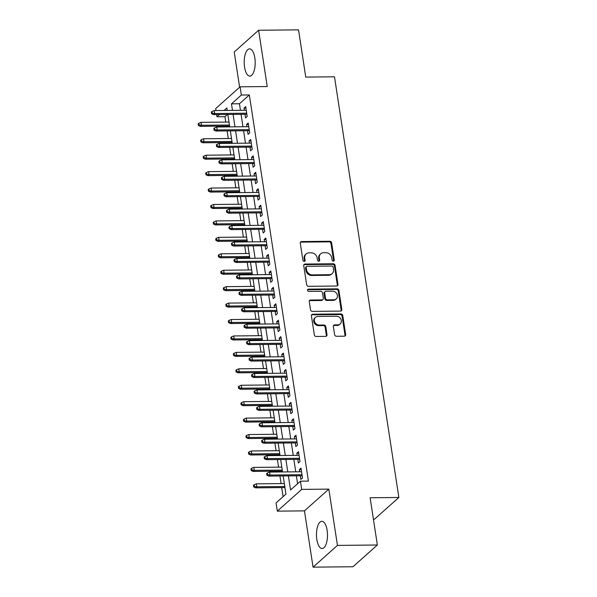 <?xml version="1.0" encoding="UTF-8"?>
<svg xmlns="http://www.w3.org/2000/svg" width="597" height="597" viewBox="0 0 597 597"><rect width="100%" height="100%" fill="white"/><g stroke="black" fill="none" stroke-linecap="round" stroke-linejoin="round"><path stroke-width="0.9" d="M333.327 261.143A1.201 1.037 48.3 0 0 334.253 260.001L331.626 242.86A1.716 1.478 48.3 0 0 329.813 241.263L301.612 241.554A1.716 1.478 48.3 0 0 300.291 243.18L302.91 260.314A1.201 1.037 48.3 0 0 305.104 260.292L304.768 258.076A5.485 4.731 48.3 0 1 306.134 253.934A5.485 4.731 48.3 0 1 308.992 252.867L311.343 252.844A5.485 4.731 48.3 0 1 317.149 257.949L317.485 260.173A1.201 1.037 48.3 0 0 319.679 260.15L319.343 257.926A5.485 4.731 48.3 0 1 320.708 253.785A5.485 4.731 48.3 0 1 323.567 252.718L325.917 252.695A5.485 4.731 48.3 0 1 331.716 257.807L332.059 260.023A1.201 1.037 48.3 0 0 333.327 261.143M333.544 261.113A1.201 1.037 48.3 0 0 333.589 260.59L330.969 243.449A1.716 1.478 48.3 0 0 329.156 241.852L300.955 242.136A1.716 1.478 48.3 0 0 300.44 242.24M304.403 261.411A1.201 1.037 48.3 0 0 304.448 260.882L304.112 258.665L304.768 258.076M318.977 261.262A1.201 1.037 48.3 0 0 319.022 260.732L318.679 258.516L319.343 257.926M327.126 530.33A13.612 5.5 -90.6 0 0 321.85 521.3A13.612 5.5 -90.6 0 0 316.843 539.501A13.612 5.5 -90.6 0 0 322.126 548.524A13.612 5.5 -90.6 0 0 327.126 530.33M254.837 57.902A13.612 5.5 -90.6 0 0 249.561 48.879A13.612 5.5 -90.6 0 0 244.554 67.073A13.612 5.5 -90.6 0 0 249.83 76.103A13.612 5.5 -90.6 0 0 254.837 57.902M334.611 334.671A1.716 1.478 48.3 0 0 336.424 336.268L344.342 336.186A1.716 1.478 48.3 0 0 345.663 334.559L342.745 315.522A1.716 1.478 48.3 0 0 340.932 313.925L312.731 314.216A1.716 1.478 48.3 0 0 311.41 315.843L314.32 334.872A1.716 1.478 48.3 0 0 316.134 336.469L325.693 336.372A1.716 1.478 48.3 0 0 327.014 334.745L325.768 326.604A1.716 1.478 48.3 0 0 323.955 325.007L319.216 325.052A4.582 3.955 48.3 0 1 314.791 322.149A4.582 3.955 48.3 0 1 315.507 317.32A4.582 3.955 48.3 0 1 317.895 316.425L336.462 316.238A4.582 3.955 48.3 0 1 340.887 319.141A4.582 3.955 48.3 0 1 340.171 323.97A4.582 3.955 48.3 0 1 337.783 324.865L334.686 324.895A1.716 1.478 48.3 0 0 333.365 326.522L334.611 334.671M377.356 545.001L352.969 566.747L313.059 567.15L337.447 545.404L377.356 545.001L370.125 497.756L398.863 497.465L334.492 76.804L305.761 77.095L298.53 29.85L258.62 30.253L267.232 86.535L240.098 86.811L241.352 95.027L249.337 94.945L308.425 481.1L300.448 481.182L301.701 489.398L277.314 511.144L276.053 502.928L285.941 494.115L283.165 475.958M337.447 545.404L328.835 489.122L301.701 489.398M336.663 286.023A1.716 1.478 48.3 0 0 337.984 284.396L335.074 265.367A1.716 1.478 48.3 0 0 333.26 263.77L305.052 264.053A1.716 1.478 48.3 0 0 303.731 265.68L306.649 284.709A1.716 1.478 48.3 0 0 308.462 286.306L336.663 286.023M338.909 290.44L341.82 309.477A1.716 1.478 48.3 0 1 340.499 311.104L312.298 311.388A1.716 1.478 48.3 0 1 310.485 309.791L309.239 301.649A1.716 1.478 48.3 0 1 310.559 300.022L321.999 299.903A1.716 1.478 48.3 0 0 323.32 298.276L322.492 292.873A1.716 1.478 48.3 0 0 320.679 291.276L308.768 291.396A1.201 1.037 48.3 0 1 308.425 289.135L337.096 288.844A1.716 1.478 48.3 0 1 338.909 290.44L338.253 291.03L341.163 310.067L341.82 309.477M258.62 30.253L234.233 51.999L239.621 87.229M244.986 114.273L245.546 117.93L247.195 116.46L245.688 106.602L244.039 108.072L244.374 110.273M247.501 130.706L248.061 134.362L249.71 132.892L248.203 123.034L246.554 124.504L246.889 126.706M250.016 147.138L250.576 150.795L252.225 149.325L250.718 139.467L249.068 140.929L249.404 143.138M252.531 163.571L253.091 167.227L254.74 165.757L253.232 155.899L251.583 157.362L251.919 159.571M255.046 180.003L255.606 183.66L257.255 182.189L255.747 172.332L254.098 173.794L254.434 176.003M257.561 196.435L258.12 200.092L259.77 198.622L258.262 188.756L256.613 190.227L256.949 192.435M260.076 212.868L260.635 216.524L262.284 215.054L260.777 205.189L259.128 206.659L259.464 208.868M262.59 229.3L263.15 232.957L264.799 231.487L263.292 221.621L261.643 223.091L261.979 225.3M265.105 245.733L265.665 249.382L267.314 247.919L265.807 238.054L264.158 239.524L264.493 241.733M267.62 262.165L268.18 265.814L269.829 264.352L268.322 254.486L266.672 255.956L267.008 258.165M270.135 278.598L270.695 282.247L272.344 280.784L270.829 270.919L269.187 272.389L269.523 274.598M272.65 295.03L273.21 298.679L274.859 297.216L273.344 287.351L271.702 288.821L272.038 291.023M275.165 311.462L275.724 315.112L277.374 313.641L275.859 303.783L274.217 305.254L274.553 307.455M277.68 327.895L278.239 331.544L279.881 330.074L278.374 320.216L276.724 321.686L277.068 323.887M280.194 344.327L280.754 347.976L282.396 346.506L280.888 336.648L279.239 338.118L279.583 340.32M282.709 360.76L283.269 364.409L284.911 362.939L283.403 353.081L281.754 354.551L282.097 356.752M285.224 377.192L285.784 380.841L287.426 379.371L285.918 369.513L284.269 370.983L284.612 373.185M287.739 393.624L288.291 397.274L289.941 395.804L288.433 385.946L286.784 387.416L287.12 389.617M290.246 410.057L290.806 413.706L292.455 412.236L290.948 402.378L289.299 403.848L289.635 406.05M292.761 426.489L293.321 430.138L294.97 428.668L293.463 418.81L291.814 420.281L292.149 422.482M295.276 442.922L295.836 446.571L297.485 445.101L295.978 435.243L294.328 436.713L294.664 438.914M297.791 459.347L298.351 463.003L300 461.533L298.493 451.675L296.843 453.145L297.179 455.347M249.337 94.945L239.449 103.759L240.449 110.311M241.061 114.311L242.964 126.743M243.576 130.743L245.479 143.176M246.091 147.175L247.994 159.608M248.606 163.608L250.509 176.04M251.121 180.04L253.024 192.473M253.635 196.473L255.538 208.905M256.15 212.905L258.053 225.338M258.665 229.338L260.568 241.77M261.18 245.77L263.083 258.202M263.695 262.202L265.598 274.635M266.21 278.635L268.113 291.067M268.725 295.067L270.628 307.5M271.239 311.5L273.135 323.932M273.754 327.932L275.65 340.365M276.262 344.365L278.165 356.797M278.777 360.797L280.68 373.229M281.291 377.229L283.194 389.662M283.806 393.662L285.709 406.094M286.321 410.094L288.224 422.527M288.836 426.527L290.739 438.959M291.351 442.959L293.254 455.392M293.866 459.392L295.769 471.817M296.381 475.824L297.59 483.727M300.306 475.779L300.866 479.436L302.515 477.966L301.007 468.108L299.358 469.578L299.694 471.779M227.457 114.452L224.95 116.691L225.77 122.079M226.382 126.086L226.509 126.907M227.121 130.915L228.285 138.511M228.897 142.519L229.024 143.34M229.636 147.347L230.8 154.944M231.412 158.951L231.539 159.772M232.151 163.779L233.315 171.376M233.927 175.384L234.054 176.205M234.666 180.212L235.83 187.809M236.442 191.816L236.569 192.637M237.181 196.644L238.345 204.241M238.957 208.249L239.084 209.069M239.695 213.077L240.86 220.674M241.472 224.673L241.598 225.502M242.21 229.502L243.375 237.106M243.986 241.106L244.113 241.934M244.725 245.934L245.889 253.538M246.501 257.538L246.628 258.367M247.24 262.367L248.404 269.971M249.016 273.971L249.143 274.799M249.755 278.799L250.919 286.403M251.531 290.403L251.658 291.232M252.27 295.231L253.427 302.836M254.046 306.836L254.173 307.664M254.785 311.664L255.941 319.268M256.561 323.268L256.68 324.096M257.3 328.096L258.456 335.701M259.068 339.7L259.195 340.529M259.807 344.529L260.971 352.133M261.583 356.133L261.71 356.961M262.322 360.961L263.486 368.565M264.098 372.565L264.225 373.394M264.837 377.394L266.001 384.998M266.613 388.998L266.74 389.826M267.352 393.826L268.516 401.43M269.128 405.43L269.254 406.258M269.866 410.258L271.031 417.863M271.642 421.863L271.769 422.691M272.381 426.691L273.545 434.295M274.157 438.295L274.284 439.123M274.896 443.123L276.06 450.728M276.672 454.727L276.799 455.556M277.411 459.556L278.575 467.16M279.187 471.16L279.314 471.988M279.926 475.988L281.09 483.592M281.702 487.592L283.09 496.659M373.416 519.226L374.476 519.211L398.863 497.465M328.835 489.122L304.448 510.868L313.059 567.15M304.448 510.868L277.314 511.144M224.95 116.691L216.965 116.773L216.629 114.564M216.017 110.557L215.704 108.557L240.098 86.811M288.403 475.906L290.56 489.995L300.448 481.182M241.352 95.027L231.464 103.841L232.472 110.393M233.084 114.393L234.987 126.825M235.599 130.825L237.494 143.258M238.113 147.258L240.009 159.69M240.628 163.69L242.524 176.122M243.136 180.122L245.039 192.555M245.651 196.555L247.554 208.987M248.165 212.987L250.068 225.42M250.68 229.42L252.583 241.852M253.195 245.852L255.098 258.285M255.71 262.284L257.613 274.717M258.225 278.717L260.128 291.149M260.74 295.149L262.643 307.582M263.255 311.582L265.158 324.014M265.769 328.014L267.672 340.447M268.284 344.447L270.187 356.872M270.799 360.879L272.702 373.304M273.314 377.311L275.217 389.737M275.829 393.744L277.732 406.169M278.344 410.176L280.247 422.601M280.859 426.609L282.762 439.034M283.374 443.041L285.276 455.466M285.888 459.474L287.784 471.899M227.233 110.445L226.853 107.953L224.024 110.475M219.472 114.534L216.965 116.773M282.553 471.951L280.65 459.526M280.038 455.518L278.135 443.093M277.523 439.086L275.62 426.661M275.008 422.654L273.105 410.229M272.493 406.221L270.59 393.796M269.978 389.796L268.075 377.364M267.463 373.364L265.561 360.931M264.949 356.931L263.046 344.499M262.434 340.499L260.531 328.066M259.919 324.067L258.016 311.634M257.404 307.634L255.509 295.202M254.889 291.202L252.994 278.769M252.374 274.769L250.479 262.337M249.867 258.337L247.964 245.904M247.352 241.904L245.449 229.472M244.837 225.472L242.934 213.039M242.322 209.04L240.419 196.607M239.807 192.607L237.904 180.175M237.293 176.175L235.39 163.742M234.778 159.742L232.875 147.31M232.263 143.31L230.36 130.877M229.748 126.877L227.845 114.445M239.449 103.759L231.464 103.841M244.039 108.072L245.912 108.05M246.554 124.504L248.427 124.482M249.068 140.929L250.941 140.914M251.583 157.362L253.456 157.347M254.098 173.794L255.971 173.779M256.613 190.227L258.479 190.212M259.128 206.659L260.993 206.644M261.643 223.091L263.508 223.077M264.158 239.524L266.023 239.509M266.672 255.956L268.538 255.941M269.187 272.389L271.053 272.374M271.702 288.821L273.568 288.806M274.217 305.254L276.083 305.239M276.724 321.686L278.598 321.671M279.239 338.118L281.112 338.103M281.754 354.551L283.627 354.536M284.269 370.983L286.142 370.968M286.784 387.416L288.657 387.401M289.299 403.848L291.172 403.826M291.814 420.281L293.687 420.258M294.328 436.713L296.202 436.691M296.843 453.145L298.716 453.123M299.358 469.578L301.231 469.555M320.708 253.785L320.044 254.374A5.485 4.731 48.3 0 0 318.679 258.516M306.134 253.934L305.477 254.523A5.485 4.731 48.3 0 0 304.112 258.665M337.178 285.926A1.716 1.478 48.3 0 0 337.327 284.985L334.41 265.949A1.716 1.478 48.3 0 0 332.596 264.352L304.395 264.635A1.716 1.478 48.3 0 0 303.88 264.74M333.148 267.157A1.201 1.037 48.3 0 0 331.88 266.038L307.127 266.292A1.201 1.037 48.3 0 0 306.201 267.434L306.56 269.769A5.485 4.731 48.3 0 0 312.358 274.881L329.283 274.71A5.485 4.731 48.3 0 0 332.141 273.642A5.485 4.731 48.3 0 0 333.507 269.501L333.148 267.157M306.5 266.523L305.843 267.113A1.201 1.037 48.3 0 0 305.537 268.023L306.201 267.434M332.141 273.642L331.484 274.224A5.485 4.731 48.3 0 1 328.626 275.299L311.701 275.471A5.485 4.731 48.3 0 1 305.895 270.359L305.537 268.023M341.014 311.007A1.716 1.478 48.3 0 0 341.163 310.067M322.887 299.567L322.231 300.157A1.716 1.478 48.3 0 1 321.335 300.492L309.903 300.604A1.716 1.478 48.3 0 0 309.388 300.709M338.253 291.03A1.716 1.478 48.3 0 0 336.439 289.433L307.761 289.724A1.201 1.037 48.3 0 0 307.545 289.754M333.865 299.784A4.582 3.955 48.3 0 0 336.253 298.888A4.582 3.955 48.3 0 0 336.969 294.06A4.582 3.955 48.3 0 0 332.544 291.157L326.007 291.224A1.716 1.478 48.3 0 0 324.686 292.851L325.507 298.254A1.716 1.478 48.3 0 0 327.328 299.851L333.865 299.784L333.208 300.373A4.582 3.955 48.3 0 0 335.596 299.478L336.253 298.888M325.111 291.552L324.455 292.142A1.716 1.478 48.3 0 0 324.022 293.44L324.686 292.851M333.208 300.373L326.663 300.44A1.716 1.478 48.3 0 1 324.85 298.843L324.022 293.44M340.171 323.97L339.514 324.559A4.582 3.955 48.3 0 1 337.126 325.455L334.029 325.484A1.716 1.478 48.3 0 0 333.514 325.581M315.507 317.32L314.843 317.902A4.582 3.955 48.3 0 0 314.126 322.731A4.582 3.955 48.3 0 0 318.559 325.641L319.216 325.052M326.208 336.275A1.716 1.478 48.3 0 0 326.358 335.335L325.111 327.186A1.716 1.478 48.3 0 0 323.298 325.589L318.559 325.641M344.85 336.089A1.716 1.478 48.3 0 0 344.999 335.148L342.088 316.111A1.716 1.478 48.3 0 0 340.275 314.515L312.074 314.798A1.716 1.478 48.3 0 0 311.559 314.903M198.794 123.243L198.137 123.833L198.391 125.474L199.047 124.885L198.794 123.243L201.032 122.333L201.487 125.288L200.301 126.348L229.621 126.049M199.047 124.885L201.487 125.288L229.464 125.004M201.032 122.333L229.009 122.049M200.301 126.348L198.391 125.474M212.233 113.131L211.98 111.49L211.323 112.079L211.569 113.721L212.233 113.131L214.674 113.534L214.219 110.579L246.248 110.251M246.703 113.214L214.674 113.534L213.487 114.594L246.859 114.258M211.569 113.721L213.487 114.594M214.219 110.579L211.98 111.49M201.308 139.676L200.652 140.265L200.905 141.907L201.562 141.317L201.308 139.676L203.547 138.765L204.002 141.72L202.816 142.78L232.136 142.482M201.562 141.317L204.002 141.72L231.979 141.437M203.547 138.765L231.524 138.482M202.816 142.78L200.905 141.907M203.823 156.108L203.167 156.698L203.42 158.339L204.077 157.75L203.823 156.108L206.062 155.198L206.517 158.153L205.331 159.212L234.651 158.914M204.077 157.75L206.517 158.153L234.487 157.869M206.062 155.198L234.039 154.914M205.331 159.212L203.42 158.339M206.338 172.54L205.681 173.13L205.935 174.772L206.592 174.182L206.338 172.54L208.577 171.63L209.032 174.585L207.846 175.645L237.166 175.346M206.592 174.182L209.032 174.585L237.002 174.302M208.577 171.63L236.554 171.346M207.846 175.645L205.935 174.772M208.853 188.973L208.196 189.562L208.45 191.204L209.107 190.615L208.853 188.973L211.092 188.062L211.547 191.018L210.36 192.077L239.681 191.779M209.107 190.615L211.547 191.018L239.516 190.734M211.092 188.062L239.069 187.779M210.36 192.077L208.45 191.204M214.748 129.564L214.495 127.922L213.838 128.512L214.084 130.153L214.748 129.564L217.189 129.967L216.733 127.012L248.762 126.683M249.218 129.646L217.189 129.967L216.002 131.027L249.374 130.691M214.084 130.153L216.002 131.027M216.733 127.012L214.495 127.922M217.263 145.996L217.01 144.355L216.353 144.944L216.599 146.586L217.263 145.996L219.703 146.399L219.248 143.444L251.277 143.116M251.725 146.078L219.703 146.399L218.517 147.459L251.889 147.123M216.599 146.586L218.517 147.459M219.248 143.444L217.01 144.355M219.778 162.429L219.524 160.787L218.868 161.377L219.114 163.018L219.778 162.429L222.218 162.832L221.763 159.877L253.792 159.548M254.24 162.511L222.218 162.832L221.032 163.891L254.404 163.548M219.114 163.018L221.032 163.891M221.763 159.877L219.524 160.787M222.293 178.861L222.039 177.219L221.383 177.809L221.629 179.451L222.293 178.861L224.726 179.264L224.278 176.309L256.307 175.981M256.755 178.943L224.726 179.264L223.539 180.324L256.919 179.981M221.629 179.451L223.539 180.324M224.278 176.309L222.039 177.219M211.368 205.405L210.711 205.995L210.965 207.637L211.622 207.047L211.368 205.405L213.607 204.495L214.062 207.45L212.875 208.51L242.195 208.211M211.622 207.047L214.062 207.45L242.031 207.166M213.607 204.495L241.584 204.211M212.875 208.51L210.965 207.637M224.808 195.294L224.554 193.652L223.897 194.241L224.144 195.883L224.808 195.294L227.241 195.697L226.793 192.734L258.822 192.413M259.27 195.368L227.241 195.697L226.054 196.756L259.434 196.413M224.144 195.883L226.054 196.756M226.793 192.734L224.554 193.652M213.883 221.838L213.226 222.427L213.48 224.069L214.136 223.479L213.883 221.838L216.121 220.927L216.577 223.882L215.39 224.942L244.71 224.644M214.136 223.479L216.577 223.882L244.546 223.599M216.121 220.927L244.098 220.644M215.39 224.942L213.48 224.069M227.323 211.726L227.069 210.084L226.405 210.674L226.659 212.316L227.323 211.726L229.755 212.129L229.308 209.166L261.337 208.846M261.784 211.801L229.755 212.129L228.569 213.189L261.949 212.845M226.659 212.316L228.569 213.189M229.308 209.166L227.069 210.084M216.398 238.27L215.741 238.86L215.987 240.501L216.651 239.912L216.398 238.27L218.636 237.36L219.092 240.315L217.905 241.375L247.225 241.076M216.651 239.912L219.092 240.315L247.061 240.031M218.636 237.36L246.613 237.076M217.905 241.375L215.987 240.501M229.83 228.158L229.584 226.517L228.92 227.106L229.173 228.748L229.83 228.158L232.27 228.561L231.823 225.599L263.852 225.278M264.299 228.233L232.27 228.561L231.084 229.621L264.464 229.278M229.173 228.748L231.084 229.621M231.823 225.599L229.584 226.517M218.912 254.703L218.256 255.292L218.502 256.934L219.166 256.344L218.912 254.703L221.151 253.792L221.606 256.747L220.42 257.807L249.74 257.508M219.166 256.344L221.606 256.747L249.576 256.464M221.151 253.792L249.128 253.509M220.42 257.807L218.502 256.934M232.345 244.591L232.099 242.949L231.435 243.539L231.688 245.18L232.345 244.591L234.785 244.994L234.337 242.031L266.366 241.71M266.814 244.666L234.785 244.994L233.599 246.054L266.978 245.71M231.688 245.18L233.599 246.054M234.337 242.031L232.099 242.949M221.427 271.135L220.771 271.725L221.017 273.366L221.681 272.777L221.427 271.135L223.666 270.225L224.121 273.18L222.935 274.239L252.255 273.941M221.681 272.777L224.121 273.18L252.091 272.896M223.666 270.225L251.635 269.941M222.935 274.239L221.017 273.366M234.86 261.023L234.614 259.382L233.949 259.971L234.203 261.613L234.86 261.023L237.3 261.426L236.852 258.464L268.874 258.143M269.329 261.098L237.3 261.426L236.113 262.486L269.493 262.143M234.203 261.613L236.113 262.486M236.852 258.464L234.614 259.382M223.942 287.567L223.285 288.157L223.532 289.799L224.196 289.209L223.942 287.567L226.181 286.657L226.636 289.612L225.45 290.672L254.762 290.373M224.196 289.209L226.636 289.612L254.606 289.329M226.181 286.657L254.15 286.373M225.45 290.672L223.532 289.799M237.375 277.456L237.128 275.814L236.464 276.404L236.718 278.045L237.375 277.456L239.815 277.859L239.367 274.896L271.389 274.575M271.844 277.53L239.815 277.859L238.628 278.911L272.001 278.575M236.718 278.045L238.628 278.911M239.367 274.896L237.128 275.814M226.457 304L225.8 304.589L226.047 306.231L226.711 305.642L226.457 304L228.696 303.089L229.151 306.045L227.964 307.104L257.277 306.806M226.711 305.642L229.151 306.045L257.12 305.761M228.696 303.089L256.665 302.806M227.964 307.104L226.047 306.231M239.89 293.888L239.643 292.246L238.979 292.828L239.233 294.478L239.89 293.888L242.33 294.291L241.875 291.329L273.904 291.008M274.359 293.963L242.33 294.291L241.143 295.343L274.516 295.008M239.233 294.478L241.143 295.343M241.875 291.329L239.643 292.246M228.972 320.432L228.315 321.022L228.561 322.664L229.226 322.074L228.972 320.432L231.211 319.522L231.658 322.477L230.472 323.537L259.792 323.238M229.226 322.074L231.658 322.477L259.635 322.193M231.211 319.522L259.18 319.238M230.472 323.537L228.561 322.664M242.404 310.321L242.158 308.679L241.494 309.261L241.748 310.91L242.404 310.321L244.845 310.724L244.389 307.761L276.418 307.44M276.874 310.395L244.845 310.724L243.658 311.776L277.03 311.44M241.748 310.91L243.658 311.776M244.389 307.761L242.158 308.679M244.919 326.753L244.666 325.111L244.009 325.693L244.263 327.343L244.919 326.753L247.359 327.156L246.904 324.193L278.933 323.873M279.389 326.828L247.359 327.156L246.173 328.208L279.545 327.872M244.263 327.343L246.173 328.208M246.904 324.193L244.666 325.111M247.434 343.185L247.18 341.544L246.524 342.126L246.777 343.775L247.434 343.185L249.874 343.588L249.419 340.626L281.448 340.305M281.903 343.26L249.874 343.588L248.688 344.641L282.06 344.305M246.777 343.775L248.688 344.641M249.419 340.626L247.18 341.544M231.487 336.865L230.823 337.454L231.076 339.096L231.74 338.506L231.487 336.865L233.725 335.947L234.173 338.909L232.987 339.969L262.307 339.671M231.74 338.506L234.173 338.909L262.15 338.626M233.725 335.947L261.695 335.671M232.987 339.969L231.076 339.096M234.002 353.297L233.337 353.887L233.591 355.528L234.248 354.939L234.002 353.297L236.24 352.379L236.688 355.342L235.502 356.402L264.822 356.103M234.248 354.939L236.688 355.342L264.665 355.058M236.24 352.379L264.21 352.103M235.502 356.402L233.591 355.528M236.516 369.73L235.852 370.319L236.106 371.961L236.763 371.371L236.516 369.73L238.755 368.812L239.203 371.774L238.016 372.834L267.337 372.535M236.763 371.371L239.203 371.774L267.18 371.491M238.755 368.812L266.725 368.536M238.016 372.834L236.106 371.961M249.949 359.618L249.695 357.976L249.039 358.558L249.292 360.207L249.949 359.618L252.389 360.021L251.934 357.058L283.963 356.737M284.418 359.692L252.389 360.021L251.203 361.073L284.575 360.737M249.292 360.207L251.203 361.073M251.934 357.058L249.695 357.976M239.031 386.162L238.367 386.752L238.621 388.393L239.278 387.804L239.031 386.162L241.27 385.244L241.718 388.207L240.531 389.266L269.851 388.968M239.278 387.804L241.718 388.207L269.695 387.923M241.27 385.244L269.24 384.968M240.531 389.266L238.621 388.393M252.464 376.05L252.21 374.409L251.553 374.991L251.807 376.64L252.464 376.05L254.904 376.453L254.449 373.491L286.478 373.17M286.933 376.125L254.904 376.453L253.718 377.505L287.09 377.17M251.807 376.64L253.718 377.505M254.449 373.491L252.21 374.409M241.546 402.594L240.882 403.184L241.136 404.826L241.792 404.236L241.546 402.594L243.785 401.677L244.233 404.639L243.046 405.691L272.366 405.4M241.792 404.236L244.233 404.639L272.21 404.356M243.785 401.677L271.754 401.393M243.046 405.691L241.136 404.826M254.979 392.483L254.725 390.841L254.068 391.423L254.322 393.072L254.979 392.483L257.419 392.886L256.964 389.923L288.993 389.602M289.448 392.557L257.419 392.886L256.232 393.938L289.605 393.602M254.322 393.072L256.232 393.938M256.964 389.923L254.725 390.841M244.061 419.027L243.397 419.609L243.651 421.258L244.307 420.669L244.061 419.027L246.3 418.109L246.748 421.072L245.561 422.124L274.881 421.833M244.307 420.669L246.748 421.072L274.724 420.788M246.3 418.109L274.269 417.825M245.561 422.124L243.651 421.258M257.494 408.915L257.24 407.273L256.583 407.855L256.837 409.497L257.494 408.915L259.934 409.311L259.479 406.356L291.508 406.035M291.963 408.99L259.934 409.311L258.747 410.37L292.12 410.035M256.837 409.497L258.747 410.37M259.479 406.356L257.24 407.273M246.576 435.459L245.912 436.041L246.165 437.691L246.822 437.101L246.576 435.459L248.807 434.541L249.262 437.504L248.076 438.556L277.396 438.265M246.822 437.101L249.262 437.504L277.239 437.22M248.807 434.541L276.784 434.258M248.076 438.556L246.165 437.691M260.008 425.348L259.755 423.698L259.098 424.288L259.352 425.93L260.008 425.348L262.449 425.743L261.993 422.788L294.022 422.467M294.478 425.422L262.449 425.743L261.262 426.803L294.634 426.467M259.352 425.93L261.262 426.803M261.993 422.788L259.755 423.698M249.083 451.892L248.427 452.474L248.68 454.123L249.337 453.533L249.083 451.892L251.322 450.974L251.777 453.936L250.591 454.989L279.911 454.698M249.337 453.533L251.777 453.936L279.754 453.653M251.322 450.974L279.299 450.69M250.591 454.989L248.68 454.123M262.523 441.78L262.27 440.131L261.613 440.72L261.859 442.362L262.523 441.78L264.964 442.176L264.508 439.22L296.537 438.899M296.993 441.855L264.964 442.176L263.777 443.235L297.149 442.899M261.859 442.362L263.777 443.235M264.508 439.22L262.27 440.131M251.598 468.324L250.941 468.906L251.195 470.555L251.852 469.966L251.598 468.324L253.837 467.406L254.292 470.369L253.106 471.421L282.426 471.13M251.852 469.966L254.292 470.369L282.269 470.085M253.837 467.406L281.814 467.123M253.106 471.421L251.195 470.555M265.038 458.212L264.784 456.563L264.128 457.153L264.374 458.794L265.038 458.212L267.478 458.608L267.023 455.653L299.052 455.332M299.5 458.287L267.478 458.608L266.292 459.668L299.664 459.332M264.374 458.794L266.292 459.668M267.023 455.653L264.784 456.563M254.113 484.757L253.456 485.339L253.71 486.988L254.367 486.398L254.113 484.757L256.352 483.839L256.807 486.801L255.62 487.853L284.941 487.562M254.367 486.398L256.807 486.801L284.776 486.518M256.352 483.839L284.329 483.555M255.62 487.853L253.71 486.988M267.553 474.645L267.299 472.996L266.643 473.585L266.889 475.227L267.553 474.645L269.993 475.04L269.538 472.085L301.567 471.764M302.015 474.719L269.993 475.04L268.807 476.1L302.179 475.764M266.889 475.227L268.807 476.1M269.538 472.085L267.299 472.996M333.589 260.59L334.253 260.001M304.448 260.882L305.104 260.292M319.022 260.732L319.679 260.15M300.955 242.136L301.612 241.554M329.156 241.852L329.813 241.263M330.969 243.449L331.626 242.86M304.395 264.635L305.052 264.053M332.596 264.352L333.26 263.77M334.41 265.949L335.074 265.367M337.327 284.985L337.984 284.396M305.895 270.359L306.56 269.769M311.701 275.471L312.358 274.881M328.626 275.299L329.283 274.71M309.903 300.604L310.559 300.022M321.335 300.492L321.999 299.903M307.761 289.724L308.425 289.135M336.439 289.433L337.096 288.844M324.85 298.843L325.507 298.254M326.663 300.44L327.328 299.851M334.029 325.484L334.686 324.895M337.126 325.455L337.783 324.865M323.298 325.589L323.955 325.007M325.111 327.186L325.768 326.604M326.358 335.335L327.014 334.745M312.074 314.798L312.731 314.216M340.275 314.515L340.932 313.925M342.088 316.111L342.745 315.522M344.999 335.148L345.663 334.559"/></g></svg>
